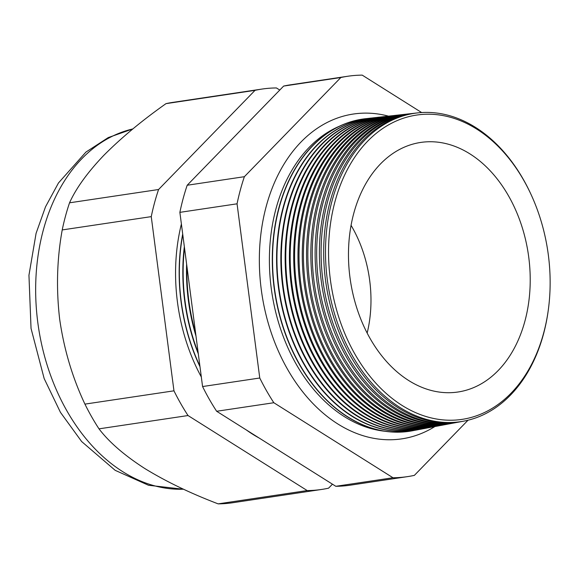 <?xml version="1.0" encoding="UTF-8"?>
<svg xmlns="http://www.w3.org/2000/svg" width="579" height="579" viewBox="0 0 579 579"><rect width="100%" height="100%" fill="white"/><g stroke="black" fill="none" stroke-linecap="round" stroke-linejoin="round"><path stroke-width="0.87" d="M339.381 126.251A156.829 111.776 81.5 0 0 269.423 263.734A156.829 111.776 81.5 0 0 344.339 416.612A156.829 111.776 81.5 0 0 384.934 431.254M388.516 116.147A164.212 117.038 81.5 0 0 336.638 118.326A164.212 117.038 81.5 0 0 259.341 260.912A164.212 117.038 81.5 0 0 337.81 423.951A164.212 117.038 81.5 0 0 384.622 439.627A164.212 117.038 81.5 0 0 434.88 426.557M476.633 129.03A153.84 109.648 -98.5 0 1 543.681 332.911A153.84 109.648 -98.5 0 1 402.058 405.416A153.84 109.648 -98.5 0 1 335.002 201.535A153.84 109.648 -98.5 0 1 476.633 129.03M530.726 193.791A155.896 111.11 81.5 0 0 475.562 127.416A155.896 111.11 81.5 0 0 417.683 112.891A155.896 111.11 81.5 0 0 325.876 239.373A155.896 111.11 81.5 0 0 399.995 407.493A155.896 111.11 81.5 0 0 463.721 421.15A155.896 111.11 81.5 0 0 548.197 310.749M463.721 421.15L461.962 421.476A155.961 111.161 -98.5 0 1 398.207 407.819A155.961 111.161 -98.5 0 1 324.052 239.619A155.961 111.161 -98.5 0 1 415.903 113.086L417.683 112.891M414.636 113.238A156.055 111.226 81.5 0 0 413.363 113.375A156.055 111.226 81.5 0 0 321.461 239.981A156.055 111.226 81.5 0 0 395.66 408.282A156.055 111.226 81.5 0 0 459.451 421.953A156.055 111.226 81.5 0 0 460.703 421.707M459.451 421.953L457.823 422.257A156.12 111.269 -98.5 0 1 394.002 408.586A156.12 111.269 -98.5 0 1 319.774 240.22A156.12 111.269 -98.5 0 1 411.712 113.556L413.363 113.375M410.381 113.716A156.221 111.342 81.5 0 0 409.042 113.853A156.221 111.342 81.5 0 0 317.046 240.596A156.221 111.342 81.5 0 0 391.317 409.071A156.221 111.342 81.5 0 0 455.181 422.75A156.221 111.342 81.5 0 0 456.498 422.496M455.181 422.75L453.675 423.032A156.272 111.385 -98.5 0 1 389.79 409.346A156.272 111.385 -98.5 0 1 315.49 240.813A156.272 111.385 -98.5 0 1 407.522 114.02L409.042 113.853M406.125 114.193A156.381 111.457 81.5 0 0 404.728 114.338A156.381 111.457 81.5 0 0 312.631 241.211A156.381 111.457 81.5 0 0 386.982 409.86A156.381 111.457 81.5 0 0 450.911 423.553A156.381 111.457 81.5 0 0 452.293 423.285M450.911 423.553L449.536 423.814A156.431 111.494 -98.5 0 1 385.585 410.113A156.431 111.494 -98.5 0 1 311.205 241.407A156.431 111.494 -98.5 0 1 403.331 114.49L404.728 114.338M401.869 114.664A156.54 111.573 81.5 0 0 400.407 114.816A156.54 111.573 81.5 0 0 308.216 241.819A156.54 111.573 81.5 0 0 382.647 410.649A156.54 111.573 81.5 0 0 446.641 424.356A156.54 111.573 81.5 0 0 448.081 424.074M446.641 424.356L445.389 424.588A156.591 111.609 -98.5 0 1 381.373 410.873A156.591 111.609 -98.5 0 1 306.921 242A156.591 111.609 -98.5 0 1 399.141 114.953L400.407 114.816M397.621 115.141A156.706 111.689 81.5 0 0 396.087 115.293A156.706 111.689 81.5 0 0 303.801 242.435A156.706 111.689 81.5 0 0 378.304 411.43A156.706 111.689 81.5 0 0 442.37 425.16A156.706 111.689 81.5 0 0 443.876 424.863M442.37 425.16L441.249 425.37A156.75 111.718 -98.5 0 1 377.168 411.64A156.75 111.718 -98.5 0 1 302.643 242.594A156.75 111.718 -98.5 0 1 394.95 115.424L396.087 115.293M393.365 115.619A156.866 111.805 81.5 0 0 391.773 115.778A156.866 111.805 81.5 0 0 299.386 243.042A156.866 111.805 81.5 0 0 373.969 412.219A156.866 111.805 81.5 0 0 438.1 425.963A156.866 111.805 81.5 0 0 439.671 425.652M438.1 425.963L437.102 426.144A156.902 111.834 -98.5 0 1 372.956 412.407A156.902 111.834 -98.5 0 1 298.359 243.187A156.902 111.834 -98.5 0 1 390.76 115.887L391.773 115.778M389.11 116.09A157.032 111.921 81.5 0 0 387.452 116.256A157.032 111.921 81.5 0 0 294.972 243.658A157.032 111.921 81.5 0 0 369.634 413.008A157.032 111.921 81.5 0 0 433.83 426.759A157.032 111.921 81.5 0 0 435.459 426.434M433.83 426.759L432.962 426.926A157.061 111.942 -98.5 0 1 368.751 413.167A157.061 111.942 -98.5 0 1 294.074 243.781A157.061 111.942 -98.5 0 1 386.569 116.357L387.452 116.256M384.854 116.567A157.191 112.037 81.5 0 0 383.132 116.741A157.191 112.037 81.5 0 0 290.557 244.273A157.191 112.037 81.5 0 0 365.298 413.797A157.191 112.037 81.5 0 0 429.553 427.563A157.191 112.037 81.5 0 0 431.254 427.222M429.553 427.563L428.815 427.7A157.22 112.058 -98.5 0 1 364.546 413.934A157.22 112.058 -98.5 0 1 289.789 244.374A157.22 112.058 -98.5 0 1 382.386 116.82L383.132 116.741M380.598 117.045A157.35 112.152 81.5 0 0 378.811 117.219A157.35 112.152 81.5 0 0 286.142 244.881A157.35 112.152 81.5 0 0 360.956 414.586A157.35 112.152 81.5 0 0 425.283 428.366A157.35 112.152 81.5 0 0 427.049 428.011M425.283 428.366L424.668 428.482A157.379 112.167 -98.5 0 1 360.333 414.694A157.379 112.167 -98.5 0 1 285.512 244.975A157.379 112.167 -98.5 0 1 378.196 117.291L378.811 117.219M376.35 117.515A157.517 112.268 81.5 0 0 374.497 117.703A157.517 112.268 81.5 0 0 281.727 245.496A157.517 112.268 81.5 0 0 356.621 415.375A157.517 112.268 81.5 0 0 421.013 429.169A157.517 112.268 81.5 0 0 422.836 428.8M420.774 429.213A157.531 112.283 -98.5 0 1 420.528 429.256A157.531 112.283 -98.5 0 1 356.128 415.461A157.531 112.283 -98.5 0 1 281.228 245.568A157.531 112.283 -98.5 0 1 374.005 117.754A157.531 112.283 -98.5 0 1 374.251 117.732M372.094 117.993A157.676 112.384 81.5 0 0 370.176 118.181A157.676 112.384 81.5 0 0 277.312 246.111A157.676 112.384 81.5 0 0 352.285 416.156A157.676 112.384 81.5 0 0 416.742 429.973A157.676 112.384 81.5 0 0 418.631 429.589M416.562 430.002A157.691 112.391 -98.5 0 1 416.381 430.038A157.691 112.391 -98.5 0 1 351.916 416.229A157.691 112.391 -98.5 0 1 276.943 246.162A157.691 112.391 -98.5 0 1 369.815 118.225A157.691 112.391 -98.5 0 1 369.995 118.203M367.839 118.471A157.843 112.5 81.5 0 0 365.856 118.666A157.843 112.5 81.5 0 0 272.904 246.719A157.843 112.5 81.5 0 0 347.95 416.945A157.843 112.5 81.5 0 0 412.472 430.769A157.843 112.5 81.5 0 0 414.426 430.378M412.357 430.79A157.85 112.507 -98.5 0 1 412.241 430.812A157.85 112.507 -98.5 0 1 347.711 416.989A157.85 112.507 -98.5 0 1 272.658 246.755A157.85 112.507 -98.5 0 1 365.624 118.688A157.85 112.507 -98.5 0 1 365.74 118.681M246.437 430.031A161.403 115.04 81.5 0 0 252.69 434.243A161.403 115.04 81.5 0 0 259.066 437.977M469.924 153.884A126.171 89.926 81.5 0 0 413.862 143.845A126.171 89.926 81.5 0 0 348.507 250.953A126.171 89.926 81.5 0 0 408.76 380.562A126.171 89.926 81.5 0 0 451.027 392.663A126.171 89.926 81.5 0 0 529.698 293.097A126.171 89.926 81.5 0 0 469.924 153.884M407.507 476.626L350.317 485.166A202.397 144.258 -98.5 0 1 335.806 486.295L216.647 411.271A202.397 144.258 -98.5 0 1 202.57 386.548L179.874 212.355A202.397 144.258 -98.5 0 1 187.191 185.244L283.645 86.076A202.397 144.258 -98.5 0 1 290.52 84.809L347.711 76.262A202.397 144.258 81.5 0 0 340.836 77.528L244.374 176.696A202.397 144.258 81.5 0 0 237.057 203.815L259.761 378.007A202.397 144.258 81.5 0 0 273.831 402.731L392.996 477.755A202.397 144.258 81.5 0 0 407.507 476.626A202.397 144.258 81.5 0 0 414.383 475.359L468.013 420.224M186.966 266.781A160.984 114.743 81.5 0 0 195.651 333.417M195.999 336.095A160.998 114.751 -98.5 0 1 186.619 264.133M184.498 247.855A161.128 114.837 81.5 0 0 198.148 352.618M198.315 353.863A161.136 114.852 -98.5 0 1 184.339 246.625M182.769 234.611A161.266 114.939 81.5 0 0 199.914 366.131M182.696 234.01A161.273 114.946 81.5 0 0 199.994 366.746M279.773 90.056L276.422 87.95A202.397 144.258 81.5 0 0 261.911 89.079A202.397 144.258 81.5 0 0 255.035 90.346L158.574 189.514A202.397 144.258 81.5 0 0 151.257 216.633L173.961 390.825A202.397 144.258 81.5 0 0 188.03 415.541L307.196 490.565A202.397 144.258 81.5 0 0 321.707 489.436A202.397 144.258 81.5 0 0 328.582 488.169L332.455 484.189M307.196 490.565L218.153 503.868A202.397 144.258 81.5 0 0 232.671 502.738L321.707 489.436M188.03 415.541L98.995 428.844C109.113 442.124 124.333 455.318 144.663 468.433C165.847 481.446 190.346 493.257 218.153 503.868M173.961 390.825L84.925 404.12A202.397 144.258 81.5 0 0 98.995 428.844M151.257 216.633L62.221 229.928C56.966 258.842 56.112 288.566 59.659 319.101C63.965 349.188 72.382 377.522 84.925 404.12M158.574 189.514L69.538 202.809A202.397 144.258 81.5 0 0 62.221 229.928M255.035 90.346L165.999 103.641C141.869 120.671 121.156 137.896 103.858 155.31C87.545 172.404 76.102 188.24 69.538 202.809M261.911 89.079L172.875 102.374A202.397 144.258 81.5 0 0 165.999 103.641M421.65 112.55L362.222 75.132A202.397 144.258 81.5 0 0 347.711 76.262M367.166 333.077A109.93 78.353 81.5 0 0 351.069 225.332M181.393 224.015A161.403 115.04 81.5 0 0 201.326 377.001M340.836 77.528L283.645 86.076M244.374 176.696L187.191 185.244M237.057 203.815L179.874 212.355M259.761 378.007L202.57 386.548M273.831 402.731L216.647 411.271M392.996 477.755L335.806 486.295M132.859 128.929A182.342 129.964 81.5 0 0 35.76 282.465A182.342 129.964 81.5 0 0 122.784 471.697A182.342 129.964 81.5 0 0 183.5 489.204M183.637 489.269L148.506 485.267L115.185 470.336L81.653 441.553L60.448 412.357L44.156 378.536L31.034 328.394L28.95 275.235L36.086 233.323L45.517 206.812L58.457 182.986L85.945 152.067L108.266 137.578L132.917 128.878M416.742 429.973L416.381 430.038M421.013 429.169L420.528 429.256M374.497 117.703L374.005 117.754M370.176 118.181L369.815 118.225"/></g></svg>
